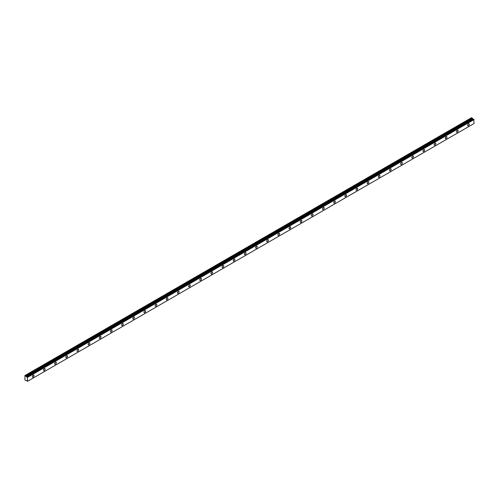 <?xml version="1.0" encoding="UTF-8"?>
<svg xmlns="http://www.w3.org/2000/svg" width="499" height="499" viewBox="0 0 499 499"><rect width="100%" height="100%" fill="white"/><g stroke="black" fill="none" stroke-linecap="round" stroke-linejoin="round"><path stroke-width="0.75" d="M26.422 376.558L24.95 375.516L24.95 380.026L26.453 380.687A0.63 0.362 60 0 1 27.239 381.13L27.601 381.267L27.277 377.051L473.726 119.298L27.239 377.057A0.63 0.362 60 0 1 26.459 376.608L472.909 118.849L26.459 376.608M473.507 119.404A0.63 0.362 60 0 1 472.909 118.849M468.467 125.736A1.185 0.686 120 0 0 469.241 124.694A1.185 0.686 120 0 0 469.06 123.746A1.185 0.686 120 0 0 468.467 123.802A1.185 0.686 120 0 0 467.694 124.85A1.185 0.686 120 0 0 467.875 125.798A1.185 0.686 120 0 0 468.467 125.736M33.184 377.051A1.185 0.686 120 0 0 33.957 376.003A1.185 0.686 120 0 0 33.776 375.055A1.185 0.686 120 0 0 33.184 375.117A1.185 0.686 120 0 0 32.41 376.159A1.185 0.686 120 0 0 32.591 377.107A1.185 0.686 120 0 0 33.184 377.051M44.342 370.607A1.185 0.686 120 0 0 45.116 369.559A1.185 0.686 120 0 0 44.935 368.611A1.185 0.686 120 0 0 44.342 368.674A1.185 0.686 120 0 0 43.569 369.715A1.185 0.686 120 0 0 43.75 370.663A1.185 0.686 120 0 0 44.342 370.607M55.501 364.158A1.185 0.686 120 0 0 56.275 363.116A1.185 0.686 120 0 0 56.094 362.168A1.185 0.686 120 0 0 55.501 362.23A1.185 0.686 120 0 0 54.728 363.272A1.185 0.686 120 0 0 54.915 364.22A1.185 0.686 120 0 0 55.501 364.158M66.666 357.714A1.185 0.686 120 0 0 67.44 356.673A1.185 0.686 120 0 0 67.259 355.725A1.185 0.686 120 0 0 66.666 355.781A1.185 0.686 120 0 0 65.893 356.829A1.185 0.686 120 0 0 66.074 357.777A1.185 0.686 120 0 0 66.666 357.714M77.825 351.271A1.185 0.686 120 0 0 78.599 350.229A1.185 0.686 120 0 0 78.418 349.281A1.185 0.686 120 0 0 77.825 349.337A1.185 0.686 120 0 0 77.052 350.385A1.185 0.686 120 0 0 77.233 351.333A1.185 0.686 120 0 0 77.825 351.271M88.99 344.828A1.185 0.686 120 0 0 89.764 343.786A1.185 0.686 120 0 0 89.577 342.838A1.185 0.686 120 0 0 88.99 342.894A1.185 0.686 120 0 0 88.217 343.942A1.185 0.686 120 0 0 88.398 344.89A1.185 0.686 120 0 0 88.99 344.828M100.149 338.384A1.185 0.686 120 0 0 100.923 337.343A1.185 0.686 120 0 0 100.742 336.395A1.185 0.686 120 0 0 100.149 336.451A1.185 0.686 120 0 0 99.376 337.492A1.185 0.686 120 0 0 99.557 338.447A1.185 0.686 120 0 0 100.149 338.384M111.308 331.941A1.185 0.686 120 0 0 112.082 330.899A1.185 0.686 120 0 0 111.901 329.951A1.185 0.686 120 0 0 111.308 330.007A1.185 0.686 120 0 0 110.535 331.049A1.185 0.686 120 0 0 110.716 331.997A1.185 0.686 120 0 0 111.308 331.941M122.473 325.498A1.185 0.686 120 0 0 123.247 324.456A1.185 0.686 120 0 0 123.066 323.508A1.185 0.686 120 0 0 122.473 323.564A1.185 0.686 120 0 0 121.7 324.606A1.185 0.686 120 0 0 121.881 325.554A1.185 0.686 120 0 0 122.473 325.498M133.632 319.054A1.185 0.686 120 0 0 134.406 318.013A1.185 0.686 120 0 0 134.225 317.065A1.185 0.686 120 0 0 133.632 317.121A1.185 0.686 120 0 0 132.859 318.162A1.185 0.686 120 0 0 133.04 319.111A1.185 0.686 120 0 0 133.632 319.054M144.791 312.611A1.185 0.686 120 0 0 145.565 311.569A1.185 0.686 120 0 0 145.384 310.615A1.185 0.686 120 0 0 144.791 310.677A1.185 0.686 120 0 0 144.018 311.719A1.185 0.686 120 0 0 144.205 312.667A1.185 0.686 120 0 0 144.791 312.611M155.956 306.168A1.185 0.686 120 0 0 156.73 305.12A1.185 0.686 120 0 0 156.549 304.172A1.185 0.686 120 0 0 155.956 304.234A1.185 0.686 120 0 0 155.183 305.276A1.185 0.686 120 0 0 155.364 306.224A1.185 0.686 120 0 0 155.956 306.168M167.115 299.724A1.185 0.686 120 0 0 167.889 298.676A1.185 0.686 120 0 0 167.708 297.728A1.185 0.686 120 0 0 167.115 297.791A1.185 0.686 120 0 0 166.342 298.832A1.185 0.686 120 0 0 166.523 299.78A1.185 0.686 120 0 0 167.115 299.724M178.28 293.281A1.185 0.686 120 0 0 179.054 292.233A1.185 0.686 120 0 0 178.867 291.285A1.185 0.686 120 0 0 178.28 291.347A1.185 0.686 120 0 0 177.507 292.389A1.185 0.686 120 0 0 177.688 293.337A1.185 0.686 120 0 0 178.28 293.281M189.439 286.831A1.185 0.686 120 0 0 190.213 285.79A1.185 0.686 120 0 0 190.032 284.842A1.185 0.686 120 0 0 189.439 284.904A1.185 0.686 120 0 0 188.666 285.946A1.185 0.686 120 0 0 188.847 286.894A1.185 0.686 120 0 0 189.439 286.831M200.598 280.388A1.185 0.686 120 0 0 201.371 279.346A1.185 0.686 120 0 0 201.191 278.398A1.185 0.686 120 0 0 200.598 278.454A1.185 0.686 120 0 0 199.825 279.502A1.185 0.686 120 0 0 200.005 280.45A1.185 0.686 120 0 0 200.598 280.388M211.763 273.945A1.185 0.686 120 0 0 212.537 272.903A1.185 0.686 120 0 0 212.356 271.955A1.185 0.686 120 0 0 211.763 272.011A1.185 0.686 120 0 0 210.99 273.059A1.185 0.686 120 0 0 211.171 274.007A1.185 0.686 120 0 0 211.763 273.945M222.922 267.501A1.185 0.686 120 0 0 223.695 266.46A1.185 0.686 120 0 0 223.515 265.512A1.185 0.686 120 0 0 222.922 265.568A1.185 0.686 120 0 0 222.149 266.616A1.185 0.686 120 0 0 222.329 267.564A1.185 0.686 120 0 0 222.922 267.501M234.081 261.058A1.185 0.686 120 0 0 234.854 260.016A1.185 0.686 120 0 0 234.673 259.068A1.185 0.686 120 0 0 234.081 259.124A1.185 0.686 120 0 0 233.307 260.166A1.185 0.686 120 0 0 233.495 261.12A1.185 0.686 120 0 0 234.081 261.058M245.246 254.615A1.185 0.686 120 0 0 246.019 253.573A1.185 0.686 120 0 0 245.839 252.625A1.185 0.686 120 0 0 245.246 252.681A1.185 0.686 120 0 0 244.473 253.723A1.185 0.686 120 0 0 244.653 254.671A1.185 0.686 120 0 0 245.246 254.615M256.405 248.171A1.185 0.686 120 0 0 257.178 247.13A1.185 0.686 120 0 0 256.997 246.182A1.185 0.686 120 0 0 256.405 246.238A1.185 0.686 120 0 0 255.631 247.279A1.185 0.686 120 0 0 255.812 248.228A1.185 0.686 120 0 0 256.405 248.171M267.57 241.728A1.185 0.686 120 0 0 268.343 240.686A1.185 0.686 120 0 0 268.156 239.738A1.185 0.686 120 0 0 267.57 239.794A1.185 0.686 120 0 0 266.797 240.836A1.185 0.686 120 0 0 266.977 241.784A1.185 0.686 120 0 0 267.57 241.728M278.729 235.285A1.185 0.686 120 0 0 279.502 234.243A1.185 0.686 120 0 0 279.321 233.289A1.185 0.686 120 0 0 278.729 233.351A1.185 0.686 120 0 0 277.955 234.393A1.185 0.686 120 0 0 278.136 235.341A1.185 0.686 120 0 0 278.729 235.285M289.888 228.841A1.185 0.686 120 0 0 290.661 227.793A1.185 0.686 120 0 0 290.48 226.845A1.185 0.686 120 0 0 289.888 226.908A1.185 0.686 120 0 0 289.114 227.949A1.185 0.686 120 0 0 289.295 228.898A1.185 0.686 120 0 0 289.888 228.841M301.053 222.398A1.185 0.686 120 0 0 301.826 221.35A1.185 0.686 120 0 0 301.646 220.402A1.185 0.686 120 0 0 301.053 220.464A1.185 0.686 120 0 0 300.279 221.506A1.185 0.686 120 0 0 300.46 222.454A1.185 0.686 120 0 0 301.053 222.398M312.212 215.948A1.185 0.686 120 0 0 312.985 214.907A1.185 0.686 120 0 0 312.804 213.959A1.185 0.686 120 0 0 312.212 214.021A1.185 0.686 120 0 0 311.438 215.063A1.185 0.686 120 0 0 311.619 216.011A1.185 0.686 120 0 0 312.212 215.948M323.371 209.505A1.185 0.686 120 0 0 324.144 208.463A1.185 0.686 120 0 0 323.963 207.515A1.185 0.686 120 0 0 323.371 207.572A1.185 0.686 120 0 0 322.597 208.619A1.185 0.686 120 0 0 322.784 209.568A1.185 0.686 120 0 0 323.371 209.505M334.536 203.062A1.185 0.686 120 0 0 335.309 202.02A1.185 0.686 120 0 0 335.128 201.072A1.185 0.686 120 0 0 334.536 201.128A1.185 0.686 120 0 0 333.762 202.176A1.185 0.686 120 0 0 333.943 203.124A1.185 0.686 120 0 0 334.536 203.062M345.695 196.618A1.185 0.686 120 0 0 346.468 195.577A1.185 0.686 120 0 0 346.287 194.629A1.185 0.686 120 0 0 345.695 194.685A1.185 0.686 120 0 0 344.921 195.733A1.185 0.686 120 0 0 345.102 196.681A1.185 0.686 120 0 0 345.695 196.618M356.86 190.175A1.185 0.686 120 0 0 357.633 189.133A1.185 0.686 120 0 0 357.446 188.185A1.185 0.686 120 0 0 356.86 188.242A1.185 0.686 120 0 0 356.086 189.283A1.185 0.686 120 0 0 356.267 190.238A1.185 0.686 120 0 0 356.86 190.175M368.019 183.732A1.185 0.686 120 0 0 368.792 182.69A1.185 0.686 120 0 0 368.611 181.742A1.185 0.686 120 0 0 368.019 181.798A1.185 0.686 120 0 0 367.245 182.84A1.185 0.686 120 0 0 367.426 183.788A1.185 0.686 120 0 0 368.019 183.732M379.178 177.288A1.185 0.686 120 0 0 379.951 176.247A1.185 0.686 120 0 0 379.77 175.299A1.185 0.686 120 0 0 379.178 175.355A1.185 0.686 120 0 0 378.404 176.397A1.185 0.686 120 0 0 378.585 177.345A1.185 0.686 120 0 0 379.178 177.288M390.343 170.845A1.185 0.686 120 0 0 391.116 169.803A1.185 0.686 120 0 0 390.935 168.855A1.185 0.686 120 0 0 390.343 168.912A1.185 0.686 120 0 0 389.569 169.953A1.185 0.686 120 0 0 389.75 170.901A1.185 0.686 120 0 0 390.343 170.845M401.502 164.402A1.185 0.686 120 0 0 402.275 163.36A1.185 0.686 120 0 0 402.094 162.406A1.185 0.686 120 0 0 401.502 162.468A1.185 0.686 120 0 0 400.728 163.51A1.185 0.686 120 0 0 400.909 164.458A1.185 0.686 120 0 0 401.502 164.402M412.661 157.958A1.185 0.686 120 0 0 413.434 156.911A1.185 0.686 120 0 0 413.253 155.962A1.185 0.686 120 0 0 412.661 156.025A1.185 0.686 120 0 0 411.887 157.066A1.185 0.686 120 0 0 412.074 158.015A1.185 0.686 120 0 0 412.661 157.958M423.826 151.515A1.185 0.686 120 0 0 424.599 150.467A1.185 0.686 120 0 0 424.418 149.519A1.185 0.686 120 0 0 423.826 149.581A1.185 0.686 120 0 0 423.052 150.623A1.185 0.686 120 0 0 423.233 151.571A1.185 0.686 120 0 0 423.826 151.515M434.985 145.072A1.185 0.686 120 0 0 435.758 144.024A1.185 0.686 120 0 0 435.577 143.076A1.185 0.686 120 0 0 434.985 143.138A1.185 0.686 120 0 0 434.211 144.18A1.185 0.686 120 0 0 434.392 145.128A1.185 0.686 120 0 0 434.985 145.072M446.15 138.622A1.185 0.686 120 0 0 446.923 137.581A1.185 0.686 120 0 0 446.736 136.632A1.185 0.686 120 0 0 446.15 136.695A1.185 0.686 120 0 0 445.376 137.736A1.185 0.686 120 0 0 445.557 138.685A1.185 0.686 120 0 0 446.15 138.622M457.309 132.179A1.185 0.686 120 0 0 458.082 131.137A1.185 0.686 120 0 0 457.901 130.189A1.185 0.686 120 0 0 457.309 130.245A1.185 0.686 120 0 0 456.535 131.293A1.185 0.686 120 0 0 456.716 132.241A1.185 0.686 120 0 0 457.309 132.179M25.087 375.435L471.536 117.683L472.871 118.806M473.726 119.298L474.05 123.515L27.601 381.267M473.694 119.292L27.277 377.051M27.601 377.338L474.05 119.585M472.266 118.101L25.817 375.859M27.52 377.194L473.969 119.436M472.572 118.631L26.123 376.389"/></g></svg>
